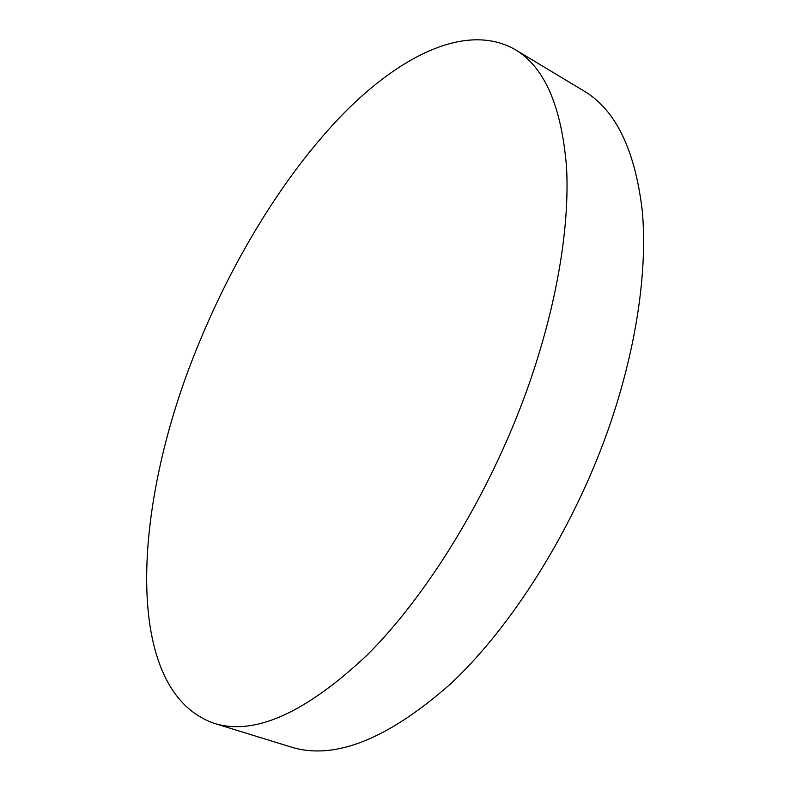 <?xml version="1.0" encoding="UTF-8"?>
<svg xmlns="http://www.w3.org/2000/svg" width="790" height="790" viewBox="0 0 790 790"><rect width="100%" height="100%" fill="white"/><g stroke="black" fill="none" stroke-linecap="round" stroke-linejoin="round"><path stroke-width="1.19" d="M195.308 352.281C133.155 506.331 121.64 690.667 213.902 723.245C254.242 736.043 305.483 713.163 367.607 654.614C427.351 594.9 487.845 496.772 525.301 394.585C555.874 310.796 569.896 228.735 566.549 167.46C561.591 106.127 544.419 66.814 515.031 49.523C467.166 22.308 400.974 54.816 342.317 114.738C283.353 175.775 231.194 261.994 195.308 352.281M213.902 723.245L290.72 746.925C334.121 760.592 387.465 739.529 450.744 683.735C511.476 626.786 571.348 532.351 606.977 433.088C636.049 351.678 647.869 271.256 642.231 210.426C634.913 149.438 615.479 109.613 583.909 90.969L515.031 49.523"/></g></svg>
